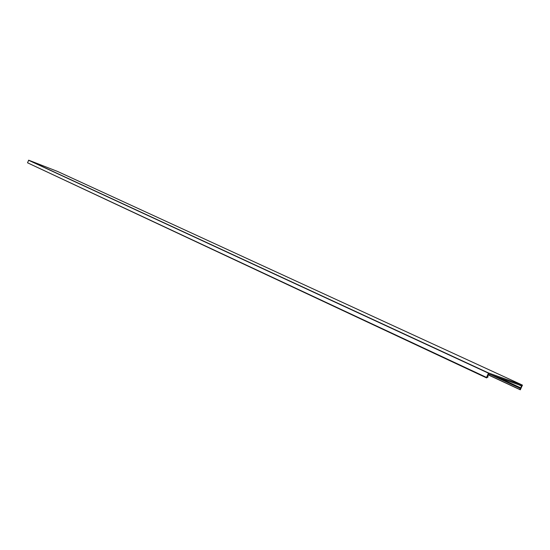 <?xml version="1.0" encoding="UTF-8"?>
<svg xmlns="http://www.w3.org/2000/svg" width="550" height="550" viewBox="0 0 550 550"><rect width="100%" height="100%" fill="white"/><g stroke="black" fill="none" stroke-linecap="round" stroke-linejoin="round"><path stroke-width="0.82" d="M486.523 377.431L488.551 372.969L522.445 385.117L520.307 389.812L519.977 388.224L520.816 387.894L521.544 385.756L488.771 374.034L487.692 376.131L488.098 376.922L486.599 377.912L486.523 377.431L27.521 162.793L486.585 377.905M57.647 171.483L522.445 385.117L57.647 171.483L28.696 160.181L27.521 162.793M488.345 373.12L28.545 160.256M488.551 372.969L28.696 160.181M520.19 389.647L488.256 374.804M519.977 388.224L491.336 374.956M520.107 388.039L493.591 375.76M520.568 388.101L495.041 376.276M520.816 387.894L498.004 377.334M521.586 386.066L518.726 384.746M520.293 389.806L488.214 374.901"/></g></svg>
